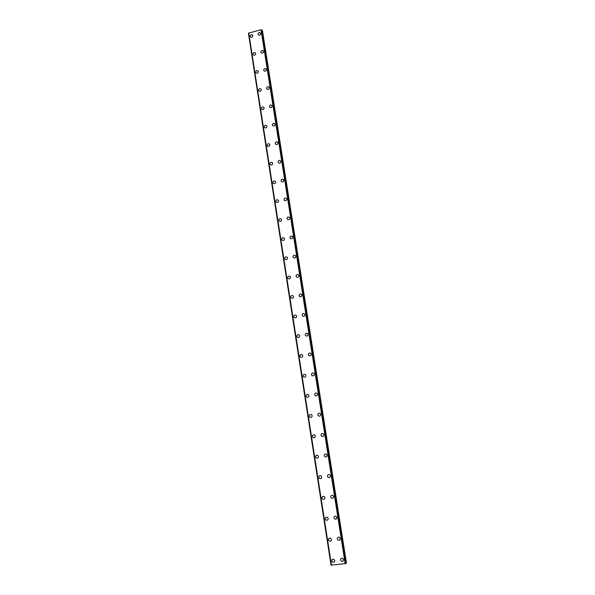 <?xml version="1.0" encoding="UTF-8"?>
<svg xmlns="http://www.w3.org/2000/svg" width="595" height="595" viewBox="0 0 595 595"><rect width="100%" height="100%" fill="white"/><g stroke="black" fill="none" stroke-linecap="round" stroke-linejoin="round"><path stroke-width="0.89" d="M331.75 560.914C331.802 559.523 332.486 558.988 333.802 559.307L334.754 560.594C334.71 561.978 334.033 562.52 332.724 562.216L331.75 560.914M334.754 560.594C334.71 561.978 334.033 562.52 332.724 562.216L331.75 560.921C331.802 559.523 332.486 558.988 333.802 559.307M328.47 539.829C328.552 538.386 329.266 537.865 330.619 538.274L331.46 539.494C331.393 540.929 330.679 541.45 329.333 541.063L328.47 539.829M331.46 539.494C331.393 540.929 330.679 541.457 329.333 541.063L328.47 539.836C328.552 538.386 329.266 537.865 330.619 538.274M325.212 518.885C325.316 517.39 326.06 516.891 327.443 517.375L328.187 518.528C328.09 520.015 327.354 520.521 325.978 520.052L325.212 518.885L325.978 520.052C327.354 520.521 328.09 520.015 328.187 518.528M324.937 497.703C324.818 499.227 324.059 499.718 322.654 499.175L321.977 498.075C322.103 496.542 322.869 496.052 324.275 496.609L324.937 497.703C324.818 499.227 324.059 499.718 322.654 499.175L321.977 498.075C322.103 496.542 322.869 496.052 324.275 496.609M321.709 477.012C321.56 478.573 320.779 479.049 319.366 478.44L318.756 477.398C318.913 475.829 319.693 475.353 321.114 475.978L321.709 477.012C321.568 478.573 320.787 479.049 319.366 478.44L318.756 477.398C318.913 475.829 319.693 475.353 321.114 475.978M318.504 456.447C318.332 458.046 317.537 458.507 316.109 457.838L315.566 456.856C315.737 455.257 316.54 454.796 317.968 455.48L318.504 456.447C318.332 458.046 317.537 458.507 316.109 457.838L315.566 456.856C315.737 455.257 316.54 454.796 317.968 455.48M315.313 436.023C315.127 437.645 314.309 438.099 312.881 437.377L312.39 436.447C312.583 434.819 313.401 434.372 314.837 435.109L315.313 436.023C315.127 437.645 314.309 438.099 312.881 437.377L312.39 436.447C312.583 434.819 313.401 434.372 314.837 435.109M309.236 416.165C309.452 414.514 310.278 414.083 311.713 414.864L312.152 415.734C311.936 417.378 311.111 417.816 309.675 417.043L309.236 416.165M312.152 415.734C311.936 417.378 311.111 417.816 309.675 417.043L309.229 416.165C309.452 414.514 310.278 414.083 311.713 414.864M308.998 395.563C308.768 397.229 307.935 397.661 306.499 396.85L306.098 396.017C306.336 394.344 307.169 393.92 308.604 394.745L308.998 395.563C308.768 397.229 307.935 397.661 306.499 396.85L306.098 396.017C306.336 394.344 307.169 393.92 308.604 394.745M305.875 375.534C305.629 377.215 304.781 377.632 303.353 376.784L302.981 376.003C303.234 374.307 304.082 373.898 305.518 374.753L305.875 375.534C305.629 377.215 304.789 377.632 303.353 376.784L302.981 376.003C303.234 374.307 304.082 373.898 305.518 374.753M302.766 355.624C302.505 357.327 301.658 357.736 300.222 356.851L299.887 356.108C300.155 354.404 301.011 353.995 302.438 354.888L302.766 355.624C302.505 357.327 301.658 357.736 300.23 356.851L299.887 356.108C300.155 354.404 301.011 353.995 302.438 354.888M299.679 335.848C299.404 337.558 298.549 337.96 297.121 337.053L296.816 336.339C297.098 334.628 297.954 334.226 299.382 335.149L299.679 335.848C299.404 337.558 298.549 337.96 297.121 337.053L296.816 336.339C297.098 334.628 297.954 334.226 299.382 335.149M296.615 316.19C296.317 317.916 295.462 318.31 294.042 317.373L293.759 316.704C294.056 314.978 294.919 314.584 296.34 315.521L296.615 316.19C296.317 317.916 295.462 318.31 294.042 317.373L293.759 316.704C294.056 314.978 294.919 314.584 296.332 315.521M293.566 296.66C293.261 298.392 292.398 298.779 290.985 297.827L290.724 297.188C291.037 295.447 291.9 295.061 293.313 296.027L293.566 296.66C293.261 298.392 292.398 298.779 290.985 297.827L290.724 297.188C291.037 295.447 291.892 295.061 293.305 296.027M290.538 277.255C290.219 278.995 289.356 279.375 287.95 278.408L287.705 277.791C288.032 276.05 288.895 275.663 290.3 276.645L290.538 277.255C290.219 278.995 289.356 279.375 287.95 278.408L287.705 277.791C288.025 276.05 288.895 275.663 290.3 276.645M287.526 257.962C287.199 259.71 286.329 260.097 284.931 259.108L284.708 258.52C285.042 256.772 285.905 256.393 287.303 257.39L287.526 257.962C287.199 259.717 286.329 260.097 284.938 259.108L284.708 258.52C285.042 256.772 285.905 256.393 287.303 257.39M284.536 238.803C284.194 240.551 283.332 240.93 281.941 239.926L281.725 239.368C282.075 237.613 282.937 237.241 284.328 238.253L284.536 238.803C284.194 240.551 283.332 240.93 281.941 239.926L281.725 239.368C282.075 237.613 282.937 237.241 284.328 238.253M281.569 219.756C281.212 221.511 280.349 221.883 278.966 220.871L278.765 220.336C279.122 218.581 279.992 218.209 281.375 219.228L281.569 219.756C281.212 221.511 280.349 221.883 278.966 220.871L278.765 220.336C279.122 218.573 279.992 218.209 281.368 219.228M278.609 200.827C278.252 202.59 277.382 202.962 276.006 201.936L275.82 201.422C276.184 199.66 277.054 199.295 278.43 200.322L278.609 200.827C278.252 202.59 277.382 202.962 276.013 201.936L275.827 201.422C276.184 199.66 277.054 199.295 278.43 200.322M275.678 182.018C275.307 183.781 274.436 184.153 273.075 183.119L272.897 182.628C273.269 180.858 274.139 180.493 275.507 181.535L275.678 182.018C275.307 183.788 274.444 184.153 273.075 183.119L272.897 182.628C273.269 180.858 274.139 180.493 275.507 181.535M272.763 163.328C272.384 165.09 271.513 165.455 270.16 164.421L269.989 163.945C270.375 162.182 271.238 161.818 272.599 162.859L272.763 163.328C272.384 165.09 271.513 165.455 270.16 164.421L269.996 163.952C270.375 162.175 271.238 161.818 272.599 162.859M269.862 144.749C269.476 146.519 268.605 146.876 267.259 145.835L267.103 145.381C267.49 143.611 268.36 143.254 269.706 144.302L269.862 144.749C269.476 146.519 268.613 146.883 267.259 145.835L267.103 145.381C267.49 143.611 268.36 143.246 269.706 144.302M266.976 126.281C266.59 128.051 265.72 128.416 264.381 127.367L264.232 126.928C264.626 125.158 265.496 124.801 266.835 125.857L266.976 126.281C266.59 128.051 265.72 128.416 264.381 127.367L264.232 126.936C264.626 125.158 265.496 124.801 266.835 125.85M264.113 107.933C263.719 109.703 262.856 110.06 261.517 109.011L261.384 108.595C261.778 106.817 262.648 106.46 263.979 107.517L264.113 107.933C263.719 109.703 262.856 110.068 261.517 109.011L261.384 108.595C261.778 106.817 262.648 106.46 263.979 107.517M261.272 89.696C260.863 91.466 260 91.823 258.676 90.775L258.542 90.366C258.951 88.596 259.814 88.239 261.138 89.295L261.272 89.696C260.87 91.466 260 91.823 258.676 90.775L258.542 90.366C258.951 88.596 259.814 88.239 261.138 89.295M255.85 72.642L255.724 72.248C256.14 70.478 257.003 70.121 258.319 71.184L258.438 71.564C258.029 73.334 257.166 73.698 255.85 72.642L255.724 72.255C256.14 70.478 257.003 70.121 258.319 71.177M255.627 53.55C255.218 55.32 254.355 55.677 253.046 54.621L252.927 54.249C253.344 52.472 254.206 52.115 255.515 53.178L255.627 53.55C255.218 55.32 254.355 55.677 253.046 54.621L252.927 54.249C253.344 52.472 254.199 52.115 255.508 53.178M250.257 36.712L250.138 36.347C250.562 34.577 251.425 34.22 252.726 35.283L252.83 35.641C252.414 37.411 251.559 37.768 250.257 36.712L250.138 36.347C250.562 34.577 251.425 34.22 252.719 35.276M343.598 559.65C343.546 561.055 342.854 561.591 341.523 561.256L340.578 559.977C340.63 558.564 341.329 558.028 342.668 558.37L343.59 559.65C343.538 561.055 342.854 561.591 341.523 561.264L340.578 559.977C340.63 558.564 341.329 558.028 342.668 558.378M340.266 538.497C340.184 539.955 339.462 540.476 338.094 540.059L337.261 538.839C337.343 537.367 338.072 536.854 339.447 537.292L340.266 538.497C340.184 539.955 339.462 540.476 338.094 540.052L337.261 538.839C337.343 537.374 338.072 536.854 339.447 537.292M336.956 517.486C336.844 518.989 336.101 519.495 334.702 518.989L333.959 517.843C334.07 516.326 334.829 515.828 336.227 516.348L336.956 517.486C336.852 518.989 336.101 519.495 334.702 518.989L333.959 517.843C334.07 516.326 334.829 515.828 336.235 516.341M333.669 496.609C333.535 498.156 332.761 498.64 331.341 498.067L330.686 496.981C330.827 495.427 331.601 494.943 333.029 495.531L333.669 496.609C333.535 498.156 332.761 498.64 331.341 498.067L330.686 496.981C330.827 495.427 331.601 494.943 333.022 495.531M330.404 475.866C330.247 477.45 329.452 477.919 328.016 477.279L327.436 476.253C327.6 474.661 328.395 474.2 329.831 474.855L330.404 475.866C330.247 477.45 329.452 477.919 328.016 477.279L327.436 476.253C327.592 474.661 328.395 474.2 329.831 474.855M327.161 455.257C326.975 456.878 326.164 457.332 324.721 456.625L324.201 455.666C324.387 454.045 325.205 453.591 326.648 454.312L327.153 455.257C326.975 456.878 326.164 457.332 324.721 456.625L324.201 455.666C324.387 454.045 325.205 453.591 326.648 454.312M323.933 434.789C323.732 436.433 322.907 436.871 321.456 436.12L320.988 435.213C321.196 433.562 322.029 433.123 323.472 433.889L323.933 434.789C323.732 436.433 322.907 436.871 321.464 436.113L320.988 435.213C321.196 433.562 322.029 433.123 323.472 433.889M320.727 414.447C320.504 416.113 319.671 416.545 318.221 415.741L317.797 414.886C318.028 413.213 318.868 412.781 320.318 413.599L320.727 414.447C320.504 416.113 319.671 416.545 318.228 415.741L317.804 414.886C318.028 413.213 318.868 412.781 320.318 413.599M317.551 394.24C317.306 395.92 316.458 396.344 315.015 395.497L314.629 394.693C314.881 392.998 315.729 392.581 317.172 393.436L317.551 394.24C317.306 395.92 316.458 396.344 315.015 395.497L314.629 394.693C314.874 392.998 315.722 392.581 317.172 393.436M314.391 374.158C314.123 375.862 313.275 376.271 311.832 375.393L311.483 374.627C311.75 372.916 312.598 372.507 314.048 373.4L314.391 374.158C314.13 375.862 313.275 376.271 311.832 375.393L311.483 374.627C311.743 372.916 312.598 372.507 314.048 373.4M311.245 354.204C310.969 355.922 310.107 356.331 308.671 355.416L308.351 354.694C308.634 352.969 309.497 352.567 310.932 353.489L311.245 354.204C310.969 355.922 310.114 356.331 308.671 355.416L308.351 354.694C308.634 352.969 309.497 352.567 310.932 353.489M308.121 334.383C307.831 336.115 306.968 336.51 305.533 335.565L305.242 334.881C305.54 333.148 306.403 332.754 307.838 333.706L308.121 334.383C307.831 336.115 306.968 336.51 305.533 335.565L305.242 334.881C305.54 333.148 306.403 332.754 307.838 333.706M305.019 314.681C304.714 316.428 303.852 316.815 302.424 315.848L302.148 315.201C302.461 313.453 303.331 313.067 304.759 314.041L305.019 314.681C304.714 316.428 303.852 316.815 302.424 315.848L302.156 315.201C302.461 313.453 303.331 313.067 304.759 314.041M299.33 296.258L299.084 295.641C299.404 293.885 300.274 293.506 301.695 294.495L301.94 295.113C301.62 296.86 300.75 297.247 299.33 296.258L299.084 295.641C299.404 293.885 300.274 293.506 301.695 294.495M296.035 276.206C296.37 274.444 297.24 274.064 298.653 275.076L298.876 275.663C298.549 277.419 297.679 277.798 296.265 276.794L296.035 276.206M298.876 275.663C298.549 277.419 297.671 277.798 296.265 276.794L296.027 276.206C296.37 274.444 297.24 274.064 298.653 275.076M295.834 256.333C295.492 258.096 294.622 258.468 293.216 257.457L293 256.891C293.35 255.121 294.22 254.749 295.626 255.776L295.834 256.333C295.492 258.096 294.622 258.475 293.216 257.457L293 256.891C293.342 255.121 294.22 254.749 295.626 255.776M292.814 237.13C292.457 238.9 291.58 239.264 290.189 238.238L289.988 237.695C290.345 235.925 291.223 235.561 292.614 236.594L292.814 237.13C292.457 238.9 291.587 239.264 290.189 238.238L289.988 237.703C290.345 235.925 291.215 235.561 292.614 236.594M289.81 218.038C289.445 219.815 288.568 220.18 287.177 219.138L286.991 218.625C287.363 216.848 288.233 216.483 289.624 217.532L289.81 218.038C289.445 219.815 288.568 220.18 287.184 219.146L286.991 218.625C287.355 216.848 288.233 216.483 289.624 217.532M286.82 199.072C286.448 200.85 285.57 201.214 284.194 200.165L284.016 199.675C284.395 197.89 285.273 197.533 286.649 198.589L286.82 199.072C286.448 200.85 285.57 201.214 284.194 200.165L284.016 199.675C284.395 197.89 285.265 197.533 286.649 198.589M283.852 180.226C283.473 182.003 282.595 182.368 281.227 181.311L281.063 180.835C281.442 179.058 282.32 178.693 283.689 179.757L283.852 180.226C283.473 182.003 282.595 182.368 281.227 181.311L281.063 180.835C281.442 179.05 282.32 178.693 283.689 179.757M280.899 161.49C280.513 163.275 279.643 163.632 278.274 162.569L278.125 162.115C278.512 160.33 279.39 159.973 280.751 161.044L280.899 161.49C280.513 163.275 279.643 163.632 278.282 162.576L278.125 162.115C278.512 160.33 279.39 159.973 280.751 161.044M277.969 142.874C277.575 144.659 276.705 145.016 275.351 143.953L275.202 143.514C275.597 141.729 276.474 141.372 277.828 142.443L277.969 142.874C277.575 144.659 276.705 145.016 275.351 143.953L275.202 143.514C275.597 141.729 276.474 141.372 277.828 142.443M275.061 124.377C274.659 126.162 273.782 126.519 272.436 125.448L272.302 125.024C272.703 123.239 273.581 122.882 274.92 123.961L275.061 124.37C274.659 126.155 273.782 126.512 272.436 125.448L272.302 125.024C272.703 123.239 273.574 122.882 274.92 123.961M272.16 105.984C271.759 107.769 270.881 108.126 269.55 107.055L269.416 106.646C269.825 104.861 270.695 104.512 272.034 105.59L272.16 105.984C271.759 107.769 270.881 108.126 269.55 107.055L269.416 106.654C269.825 104.861 270.695 104.512 272.034 105.59M266.672 88.774L266.545 88.387C266.962 86.602 267.832 86.245 269.163 87.324L269.282 87.71C268.873 89.495 268.003 89.852 266.672 88.774L266.553 88.387C266.962 86.602 267.832 86.245 269.163 87.324M263.816 70.612L263.697 70.232C264.12 68.447 264.991 68.098 266.307 69.176L266.426 69.548C266.01 71.333 265.139 71.683 263.816 70.612L263.697 70.232C264.12 68.447 264.991 68.098 266.307 69.176M260.982 52.553L260.863 52.196C261.294 50.411 262.157 50.054 263.473 51.133L263.585 51.49C263.161 53.275 262.291 53.632 260.982 52.553L260.87 52.196C261.294 50.404 262.157 50.054 263.473 51.133M258.163 34.614L258.051 34.265C258.483 32.48 259.346 32.123 260.655 33.201L260.759 33.543C260.327 35.328 259.465 35.685 258.156 34.614L258.051 34.265C258.483 32.48 259.346 32.123 260.655 33.201M248.68 33.127L331.043 565.153L345.955 563.495L261.8 29.966L345.955 563.495M261.8 29.966L261.026 29.75L248.673 33.097L331.378 565.22L248.673 33.097M261.934 30.799L262.373 30.843L346.342 562.937L262.373 30.843M345.888 563.071L346.342 562.937M248.755 33L331.489 565.25M261.026 29.75L345.197 563.8M248.479 33.32L331.118 565.168M248.688 33.067L331.4 565.235M261.16 29.765L345.331 563.763M261.205 29.78L345.375 563.74M261.614 29.839L345.784 563.614M261.726 29.862L345.903 563.577M262.469 30.888L346.424 562.892M248.427 33.372L331.043 565.153"/></g></svg>
